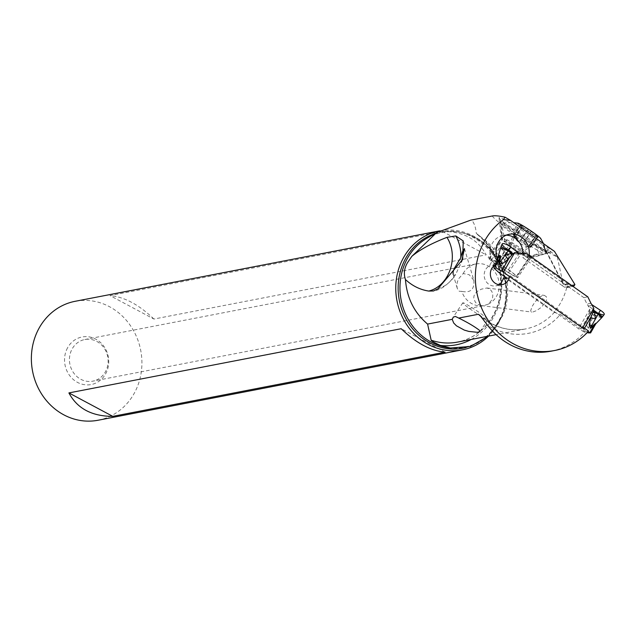 <?xml version="1.0" encoding="UTF-8"?>
<svg xmlns="http://www.w3.org/2000/svg" width="636" height="636" viewBox="0 0 636 636"><rect width="100%" height="100%" fill="white"/><g stroke="black" fill="none" stroke-linecap="round" stroke-linejoin="round"><path stroke-width="0.48" stroke-dasharray="3.18 2.39" d="M589.246 332.302L585.756 333.026A18.174 5.199 -150.2 0 0 580.414 329.877A4.842 1.383 29.8 0 1 578.577 328.756L506.972 278.266M585.756 333.026L587.036 332.779M584.54 328.2L583.983 329.186A18.174 5.199 -150.2 0 0 587.513 332.278M526.6 253.692L522.641 254.464L516.09 254.034L522.641 254.464L583.856 297.624L586.996 304.032A4.842 4.404 79.1 0 0 587.974 305.407L588.57 305.9L587.974 305.407A4.842 4.404 -100.9 0 1 586.996 304.032L583.856 297.624L587.815 296.861M589.58 311.64L587.37 318.398L586.503 325.25L589.19 325.974L593.762 315.011L590.764 313.23L589.58 311.64L589.818 309.096L587.942 305.463L595.582 311.243A6.058 1.733 -150.2 0 0 597.53 312.618A6.058 1.733 -150.2 0 0 604.2 314.518M502.162 243.97A6.058 1.733 -150.2 0 0 504.054 246.696A6.058 1.733 -150.2 0 0 505.994 248.072L504.269 251.212L509.038 254.543L510.756 253.351L514.548 253.629A4.842 4.404 79.1 0 0 516.09 254.034A4.842 4.404 -100.9 0 1 514.548 253.629L505.994 248.072L513.888 253.239L517.855 252.476M498.147 256.523L496.597 263.765L499.809 264.123L504.547 259.997L507.623 255.958L507.035 254.185L502.567 249.741L501.065 246.625M507.623 255.958L508.848 254.718L507.035 254.185L501.621 256.054L503.99 251.713L500.612 247.945M497.098 259.893L493.504 266.182L493.003 265.411L494.744 265.22M504.547 259.997L501.621 256.054L498.123 261.762L499.809 264.123M496.597 263.765L498.123 261.762M496.835 263.686L498.529 256.054M589.628 311.37L595.9 315.559L602.483 316.792M592.537 305.137L588.57 305.9L595.582 311.243L593.762 315.011L601.545 317.881M586.503 325.25L588.483 328.558L591.472 326.443C593.571 324.129 594.549 323.446 594.398 324.392L595.797 323.804M589.19 325.974L588.411 328.263C592.394 324.042 594.628 322.667 595.105 324.153M587.37 318.398L591.711 319.582L590.764 313.23L589.167 313.453M595.511 324.177L594.382 324.829M594.978 324.71L595.455 324.082M488.321 336.142L502.631 315.846C513.928 290.255 505.723 256.324 484.91 240.138L476.292 233.333C475.736 227.298 474.162 222.854 471.562 219.992L470.696 220.151M471.562 219.992L492.399 215.962M551.078 351.191A71.955 65.421 79.1 0 0 585.033 331.769L560.395 314.407A65.413 59.474 -100.9 0 1 487.621 325.338M588.618 331.078L585.033 331.769M509.865 276.747L510.35 275.889L505.056 276.914M510.35 275.889L583.029 327.135M504.165 277.089L553.956 312.197L560.395 314.407M573.02 286.431A3.029 2.751 -100.9 0 1 570.754 286.033L568.393 284.372L562.208 285.564L564.561 287.234A3.029 2.751 79.1 0 0 566.716 287.655A60.571 55.07 -100.9 0 1 563.75 296.487A60.571 55.07 -100.9 0 1 553.956 312.197M562.208 285.564L522.752 257.58A18.174 16.52 -100.9 0 0 523.094 253.47M498.839 284.697A10.597 9.635 -100.9 0 1 495.849 285.866A10.597 9.635 -100.9 0 1 485.944 281.255A10.597 9.635 -100.9 0 1 485.586 269.64A10.597 9.635 -100.9 0 1 489.362 265.928L491.954 261.396A18.174 16.52 -100.9 0 1 492.359 243.31A18.174 16.52 -100.9 0 1 503.068 235.455A18.174 16.52 -100.9 0 1 506.224 235.185M566.716 287.655L570.842 285.325L574.92 284.538M568.393 284.372L528.945 256.38A18.174 16.52 79.1 0 0 529.096 255.457M528.945 256.38L522.752 257.58M491.954 261.396L498.139 260.196M495.547 264.735L489.362 265.928M492.192 216.001C499.395 224.778 521.115 238.468 557.351 257.095L549.281 250.433A29.868 2.218 33.8 0 1 550.466 252.381A29.868 2.218 33.8 0 1 533.827 243.54L532.396 242.642A29.868 2.218 33.8 0 1 500.85 220L500.357 219.523A29.868 2.218 33.8 0 1 499.022 217.806A29.868 2.218 33.8 0 1 515.812 226.416L517.243 227.314A29.868 2.218 33.8 0 1 542.484 244.701L543.057 244.908L563.774 284.562L568.179 283.712A60.571 55.07 -100.9 0 1 567.336 287.536M554.457 251.363L543.057 244.908M488.893 258.669L489.386 259.146A16.655 1.232 -146.2 0 0 506.979 271.771L508.403 272.669A16.655 1.232 -146.2 0 0 517.752 277.55A16.655 1.232 -146.2 0 0 517.028 276.509L516.535 276.032A16.655 1.232 -146.2 0 0 498.942 263.407L497.511 262.509A16.655 1.232 -146.2 0 0 488.162 257.628A16.655 1.232 -146.2 0 0 488.893 258.669L502.011 239.096A16.655 1.232 33.8 0 1 501.263 238.142A16.655 1.232 33.8 0 1 501.279 238.063A16.655 1.232 33.8 0 1 510.628 242.944L512.06 243.842A16.655 1.232 33.8 0 1 529.653 256.467L530.138 256.944A16.655 1.232 33.8 0 1 530.869 257.985A16.655 1.232 33.8 0 1 530.798 258.033A16.655 1.232 33.8 0 1 521.52 253.104L520.097 252.206A16.655 1.232 33.8 0 1 502.504 239.581L502.011 239.104L500.357 219.523M535.83 245.401L545.036 251.88L545.775 253.549L544.44 253.82A26.346 1.956 33.8 0 1 511.471 233.102A26.346 1.956 33.8 0 1 501.748 224.739A26.346 1.956 33.8 0 1 501.764 224.58A26.346 1.956 33.8 0 1 513.808 230.606A26.346 1.956 33.8 0 1 535.83 245.401L538.835 253.343L543.605 254.352L531.147 256.769A16.027 1.193 33.8 0 1 510.509 244.057A16.027 1.193 33.8 0 1 504.594 238.969A16.027 1.193 33.8 0 1 511.495 242.268A16.027 1.193 33.8 0 1 525.328 251.538A16.027 1.193 33.8 0 1 531.147 256.769L529.311 258.001A15.145 1.121 -146.2 0 0 523.73 253.104A15.145 1.121 -146.2 0 0 511.074 244.606A15.145 1.121 -146.2 0 0 504.157 241.139A15.145 1.121 -146.2 0 0 509.73 246.037A15.145 1.121 -146.2 0 0 522.387 254.543A15.145 1.121 -146.2 0 0 529.311 258.001L516.726 276.771A15.145 1.121 33.8 0 1 509.81 273.305A15.145 1.121 33.8 0 1 497.153 264.807A15.145 1.121 33.8 0 1 491.572 259.909A15.145 1.121 33.8 0 1 498.497 263.368A15.145 1.121 33.8 0 1 511.153 271.874A15.145 1.121 33.8 0 1 516.726 276.771M557.351 257.095L563.091 284.149L542.484 244.709L545.37 247.849L549.091 250.25M512.481 231.599L542.874 251.164L546.547 252.42L536.84 243.89L506.447 224.325L502.774 223.077L512.481 231.599M543.78 254.305L544.44 253.82M563.091 284.149L563.774 284.562M545.314 302.664L546.562 299.81L546.435 296.821L544.408 295.382L541.991 295.78L538.12 298.443L534.94 302.06L532.022 306.608L530.639 310.964L531.211 311.894L532.722 312.053L536.609 310.575L541.029 307.53L545.314 302.664M570.842 285.325L568.179 283.712M463.477 303.762A15.145 1.121 33.8 0 1 462.809 302.815A15.145 1.121 33.8 0 1 473.629 308.738A15.145 1.121 33.8 0 1 487.303 318.731A15.145 1.121 33.8 0 1 487.963 319.677A15.145 1.121 33.8 0 1 477.143 313.755A15.145 1.121 33.8 0 1 463.477 303.762M464.479 248.612L473.868 280.428L469.273 274.768L463.175 273.544L458.516 278.926L457.165 282.471L456.823 285.54L457.205 288.188L458.532 290.644L459.383 291.296L461.76 291.368A21.195 19.271 79.1 0 0 483.376 305.685L480.077 305.304L477.27 304L475.354 302.243L473.733 298.212L474.011 295.812L475.092 293.625L477.215 291.447L481.293 289.181L486.898 287.981L489.569 288.99C492.741 291.495 493.552 295.096 492.01 299.795L488.257 304.151L483.853 305.606L92.808 381.163A21.195 19.271 -100.9 0 1 73.704 372.998A21.195 19.271 -100.9 0 1 71.168 350.937A21.195 19.271 -100.9 0 1 84.763 339.537A21.195 19.271 -100.9 0 1 103.867 347.701A21.195 19.271 -100.9 0 1 106.403 369.755A21.195 19.271 -100.9 0 1 92.808 381.163M488.257 304.151A21.195 19.271 79.1 0 0 497.535 294.182A21.195 19.271 79.1 0 0 494.999 272.129A21.195 19.271 79.1 0 0 475.895 263.964A21.195 19.271 79.1 0 0 463.175 273.544M473.804 280.245C474.607 289.412 470.592 293.117 461.76 291.368M453.102 274.243L453.762 275.34L455.559 274.665L461.474 261.945M437.91 288.808C445.431 286.343 451.353 281.557 455.67 274.45M66.51 350.015A24.224 22.029 -100.9 0 1 95.774 339.139A24.224 22.029 -100.9 0 1 106.776 371.511A24.224 22.029 -100.9 0 1 77.505 382.387A24.224 22.029 -100.9 0 1 66.51 350.015M98.135 420.229A60.571 55.07 79.1 0 0 136.979 387.642A60.571 55.07 79.1 0 0 129.72 324.622A60.571 55.07 79.1 0 0 75.151 301.297M439.707 230.86A60.571 55.07 -100.9 0 1 494.172 254.289A60.571 55.07 -100.9 0 1 501.375 317.237A60.571 55.07 -100.9 0 1 488.583 336.094M153.896 319.041C139.014 304.7 124.386 296.893 110.012 295.605L442.298 231.401C463.231 231.417 477.859 239.231 486.182 254.837L153.896 319.041L110.012 295.605M442.298 231.401L486.182 254.837M445.073 352.153L401.189 328.717M517.823 223.172A13.928 1.034 -146.2 0 0 522.76 227.72A13.928 1.034 -146.2 0 0 535.289 236.083A13.928 1.034 -146.2 0 0 540.695 238.46M520.932 226.011L520.192 225.367L522.18 226.249L520.733 224.842L528.158 229.35L538.207 236.584L536.22 235.702L537.666 237.101L535.464 235.797L520.932 226.011M521.146 225.247L514.285 234.978A23.691 20.265 -63.2 0 0 520.709 243.636A23.691 20.265 116.8 0 0 523.19 245.162A23.691 20.265 116.8 0 0 530.663 247.038L530.13 247.317L530.663 247.038L528.341 246.41L523.118 243.214L513.649 236.234C514.707 238.166 514.834 238.047 514.031 235.869C514.834 238.047 514.707 238.166 513.649 236.234L520.765 225.621M522.18 226.249L514.293 237.363A23.691 23.691 0 0 0 528.794 247.158L536.22 235.702M513.928 235.002L515.82 236.767L522.935 226.154M514.134 236.155L513.649 236.234M515.82 236.767L517.927 239.215L523.865 241.06L524.255 242.125C524.326 243.85 525.94 245.043 529.088 245.687L531.37 246.482L530.511 246.943C528.134 246.983 528.007 247.11 530.13 247.317C528.007 247.11 528.134 246.983 530.511 246.943L537.635 236.33M522.641 254.464L583.856 297.624M504.054 246.696A6.058 1.733 -150.2 0 0 505.994 248.072M595.582 311.243A6.058 1.733 -150.2 0 0 597.53 312.618A6.058 1.733 -150.2 0 0 598.675 313.27M589.818 309.096L578.577 328.756M499.514 273.011L510.756 253.351M493.154 265.761L494.299 265.538M505.882 258.16L498.075 271.818M494.22 265.132L497.654 259.122M497.257 258.089L493.107 265.347M516.09 254.034L520.049 253.271M590.955 303.269L586.996 304.032M588.213 316.219L580.414 329.877M591.472 326.443L587.879 332.731M589.357 333.216L594.398 324.392M448.022 347.685A58.496 53.186 79.1 0 0 501.955 315.869A58.496 53.186 79.1 0 0 489.299 248.231A58.496 53.186 79.1 0 0 426.875 238.277C467.913 210.421 524.366 268.63 501.208 316.164C489.919 339.425 472.19 349.927 448.022 347.685M564.561 287.234L570.754 286.033M574.554 285.182L570.381 285.985M515.812 226.416L510.628 242.944L497.511 262.509M517.243 227.314L512.06 243.842L498.942 263.407M544.543 251.403L548.622 250.012M516.535 276.032L529.653 256.467L538.835 253.343M539.32 253.828L530.138 256.944L517.028 276.509M489.386 259.146L502.504 239.581L500.85 220M532.396 242.642L520.097 252.206L506.979 271.771M508.403 272.669L521.52 253.104L533.827 243.54M545.036 251.88L549.281 250.433M562.788 282.869L543.716 246.363M554.576 312.077A60.571 55.07 -100.9 0 1 525.519 328.955A60.571 55.07 -100.9 0 1 481.055 316.641M477.254 234.39C488.957 244.049 496.414 256.666 499.634 272.248C502.329 286.987 500.484 300.788 494.108 313.643C485.809 329.178 473.605 338.662 457.491 342.104A60.571 55.07 79.1 0 0 496.342 309.517A60.571 55.07 79.1 0 0 476.292 233.333M484.91 240.138A62.988 57.272 -100.9 0 1 496.637 310.925A62.988 57.272 -100.9 0 1 471.22 339.449M434.531 233.802A59.1 53.734 -100.9 0 1 491.978 252.087A59.1 53.734 -100.9 0 1 501.2 316.378A59.1 53.734 -100.9 0 1 466.037 347.566M515.073 237.49L522.196 226.877M519.914 241.06L527.029 230.439M523.118 243.214L530.241 232.593M528.341 246.41L535.464 235.797M530.13 247.317L537.253 236.695M529.088 245.687L536.204 235.074M524.255 242.125L531.37 231.504M521.043 239.971L528.158 229.35M497.233 258.009L493.003 265.411M589.294 332.294L587.171 332.708M596.051 323.557L595.574 324.098M566.581 287.687L572.766 286.486M503.068 235.455L509.253 234.255M495.849 285.866L502.043 284.674M501.263 238.142L499.022 217.806M546.547 252.42L545.72 253.645M502.774 223.077L501.764 224.58M491.572 259.909L504.157 241.139L504.594 238.969L501.748 224.739M501.279 238.063L488.162 257.628M530.869 257.985L517.752 277.55M530.798 258.033L543.796 254.297M545.418 253.836L550.466 252.381M479.465 314.852C493.218 327.15 508.569 331.849 525.519 328.955L496.088 334.647M462.809 302.815L452.896 317.603M487.963 319.677L479.981 331.587M481.587 305.614L531.807 312.077M457.205 288.188L453.126 274.347M462.658 259.512L459.828 265.792M455.559 274.665C448.515 284.435 441.161 289.873 433.498 290.97M475.895 263.964L84.763 339.537M487.025 287.997L544.408 295.382M502.941 222.99L513.761 222.664M543.502 243.636L546.562 252.238M513.848 235.121L520.733 224.842M513.403 235.495L520.192 225.367M530.782 247.372L537.666 237.101M531.41 246.72L538.207 236.584"/><path stroke-width="0.95" d="M587.036 332.779L589.977 332.326L590.582 332.93L587.131 332.715M587.513 332.278A18.174 5.199 -150.2 0 0 587.942 332.604M506.972 278.266L499.514 273.011A4.842 1.383 29.8 0 1 498.075 271.818A18.174 5.199 -150.2 0 0 494.116 268.408L496.303 267.979A18.174 5.199 -150.2 0 0 501.645 271.127A4.842 1.383 29.8 0 1 503.474 272.248L582.536 327.993A4.842 1.383 29.8 0 1 583.983 329.186M587.815 296.861L526.6 253.692L520.049 253.271L526.6 253.692L587.815 296.861L590.955 303.269A4.842 4.404 79.1 0 0 591.941 304.636L592.537 305.137L591.941 304.636A4.842 4.404 -100.9 0 1 590.955 303.269L587.815 296.861M602.483 316.792L604.2 314.518A6.058 1.733 -150.2 0 0 600.424 310.304L591.909 304.692L593.778 308.333L593.507 310.614L590.82 317.73L589.198 324.734L591.806 325.473L598.15 314.168L601.569 317.857L602.483 316.792L598.468 313.627L598.15 314.168L594.652 312.483L595.336 318.882L590.82 317.73M518.507 252.866L517.855 252.476L518.507 252.866A4.842 4.404 79.1 0 0 520.049 253.271A4.842 4.404 -100.9 0 1 518.507 252.866L510.843 247.134A6.058 1.733 -150.2 0 0 505.485 244.081A6.058 1.733 -150.2 0 0 502.162 243.97L501.065 246.625L508.728 250.345L512.918 253.796L507.997 259.329L505.246 255.354L510.923 253.438L508.379 250.862L500.612 247.937L501.065 246.625M518.475 252.921L514.715 252.587L512.918 253.796M512.711 253.971L510.923 253.438L511.368 255.227M496.303 267.979L495.945 266.516L493.822 266.921L494.116 268.408M494.744 265.22L495.945 266.516M507.997 259.329L502.504 263.598L498.767 263.352L499.204 259.488C500.182 256.419 500.198 255.362 499.26 256.308L498.727 256.841L498.433 255.624L500.612 247.945M493.822 266.921L493.504 266.182M502.504 263.598L500.739 261.261L510.843 247.134A6.058 1.733 -150.2 0 0 503.338 243.564A6.058 1.733 -150.2 0 0 504.054 246.696M498.878 255.982C501.049 254.448 501.112 256.872 499.061 263.256L500.739 261.261M498.091 256.841L498.529 256.054M498.727 256.841L498.131 256.96M590.582 332.93L595.797 323.804L590.661 328.144L589.198 324.734M593.507 310.614L598.468 313.627L600.424 310.304L592.537 305.137M593.436 310.901L594.652 312.483L592.911 312.729M595.455 324.082C597.085 322.134 595.479 323.382 590.645 327.834L591.806 325.473M471.22 339.449A62.988 57.272 -100.9 0 1 440.438 345.428L450.296 348.003L470.394 346.453L488.321 336.142M440.438 345.428C434.324 342.653 431.232 340.904 431.152 340.18A60.571 55.07 79.1 0 0 457.491 342.104L496.088 334.647M428.759 291.065L433.498 290.97L437.91 288.808L462.65 259.512L463.254 240.972L455.813 235.932L446.957 237.355C459.232 256.833 449.366 285.962 428.759 291.065C420.038 289.714 412.271 285.866 405.45 279.53C406.841 297.879 414.227 312.729 427.591 324.082L431.152 340.18M405.45 279.53C403.518 273.83 404.226 268.177 407.565 262.581L411.826 256.348L436.614 232.585L470.696 220.151L492.399 215.962C494.911 215.493 499.109 215.898 505.008 217.194L503.418 219.619L510.525 220.382L554.457 251.363L574.92 284.538L574.554 285.182A3.029 2.751 -100.9 0 1 573.02 286.431M583.029 327.135L588.618 331.078A71.955 65.421 -100.9 0 1 554.672 350.5A71.955 65.421 -100.9 0 1 513.888 344.084A71.955 65.421 -100.9 0 1 475.625 283.895A71.955 65.421 -100.9 0 1 503.418 219.619M446.957 237.355C431.454 243.381 419.744 249.71 411.826 256.348M481.055 316.641A60.571 55.07 -100.9 0 1 478.423 314.264L458.723 318.072L455.44 316.466L453.325 317.094L452.22 319.328L427.591 324.082M478.423 314.264L480.037 315.448L487.621 325.338A71.955 65.421 79.1 0 0 510.295 344.776A71.955 65.421 79.1 0 0 551.078 351.191L554.672 350.5M505.056 276.914L504.165 277.089L503.06 279.029A10.597 9.635 -100.9 0 1 502.098 281.287A10.597 9.635 -100.9 0 1 498.839 284.697M506.224 235.185A18.174 16.52 -100.9 0 1 523.094 253.47M529.096 255.457A18.174 16.52 79.1 0 0 509.253 234.255A18.174 16.52 79.1 0 0 498.545 242.117A18.174 16.52 79.1 0 0 498.139 260.196L495.547 264.735A10.597 9.635 79.1 0 0 491.771 268.448A10.597 9.635 79.1 0 0 492.137 280.063A10.597 9.635 79.1 0 0 502.043 284.674A10.597 9.635 79.1 0 0 508.283 280.086A10.597 9.635 79.1 0 0 509.245 277.829L509.865 276.747M503.06 279.029L509.245 277.829M510.525 220.382L505.008 217.194M452.22 319.328L453.667 322.969L456.433 325.815L464.328 330.108L468.851 331.42L477.374 332.31L479.981 331.587L479.504 330.354C474.687 326.634 467.762 322.531 458.723 318.072M461.474 261.945L464.479 248.596L462.475 251.721L460.742 257.85L454.255 268.456L453.134 271.667L453.102 274.243M460.742 257.85C461.203 250.059 459.558 242.753 455.813 235.932M439.548 230.884L75.151 301.297A60.571 55.07 79.1 0 0 36.3 333.884A60.571 55.07 79.1 0 0 43.558 396.904A60.571 55.07 79.1 0 0 98.135 420.229L462.531 349.824A60.571 55.07 -100.9 0 1 407.954 326.491A60.571 55.07 -100.9 0 1 400.696 263.479A60.571 55.07 -100.9 0 1 439.548 230.884A60.571 55.07 -100.9 0 1 439.707 230.86M488.583 336.094A60.571 55.07 -100.9 0 1 462.531 349.824M68.903 392.921C77.226 408.527 91.854 416.334 112.787 416.357L445.073 352.153C430.699 350.865 416.071 343.058 401.189 328.717L68.903 392.921L112.787 416.357M540.695 238.46A13.928 1.034 -146.2 0 0 535.639 234.223A13.928 1.034 -146.2 0 0 517.823 223.172M598.675 313.27A6.058 1.733 -150.2 0 0 604.232 314.47A6.058 1.733 -150.2 0 0 600.424 310.304M517.855 252.476L510.843 247.134M582.536 327.993L593.778 308.333M514.715 252.587L503.474 272.248M509.452 257.477L501.645 271.127M499.204 259.488L495.603 265.776M494.299 265.538L495.126 265.379M497.654 259.122L499.26 256.308M498.147 256.523L497.257 258.089M590.431 332.58L588.459 332.962M591.79 315.528L584.54 328.2M593.579 326.03L589.977 332.326M595.511 324.177L590.582 332.811M436.614 232.585L426.875 238.277A58.496 53.186 79.1 0 0 404.727 263.948A58.496 53.186 79.1 0 0 448.022 347.685L450.288 348.027M466.037 347.566A59.1 53.734 -100.9 0 1 410.943 326.642A59.1 53.734 -100.9 0 1 402.962 263.924A59.1 53.734 -100.9 0 1 434.531 233.802M498.425 255.624L497.233 258.009M601.569 317.857L596.051 323.565M513.761 222.664L517.879 223.18M540.711 238.484L543.502 243.636"/></g></svg>
